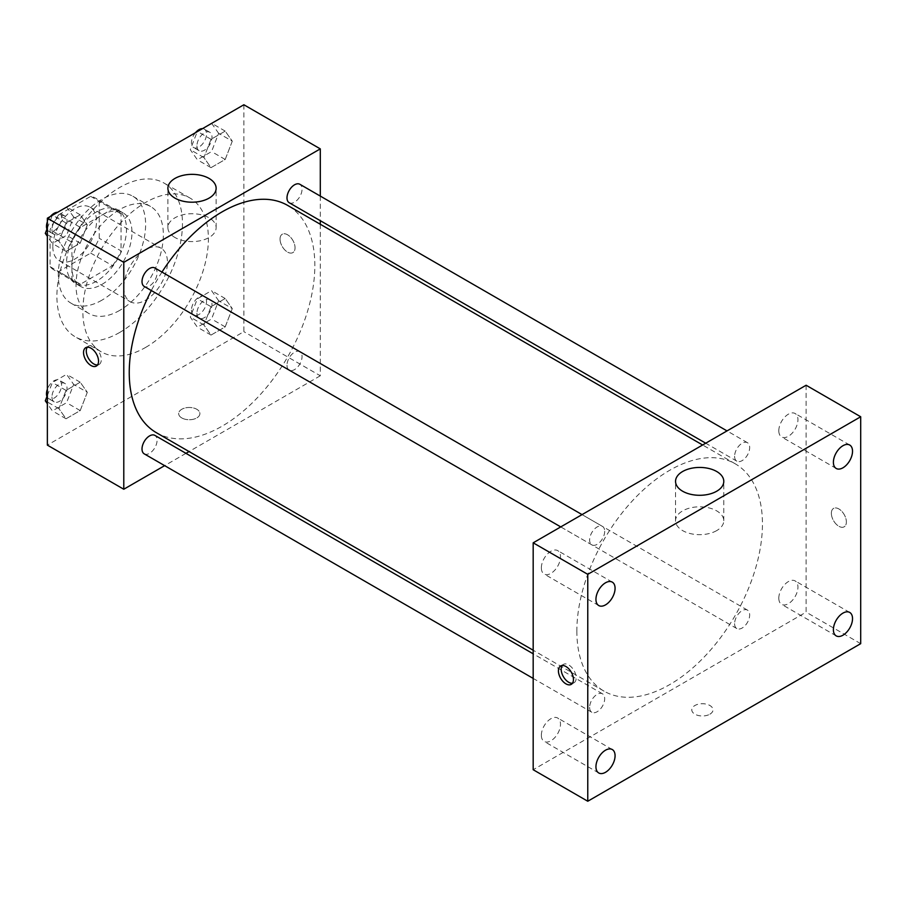 <?xml version="1.0" encoding="UTF-8"?>
<svg xmlns="http://www.w3.org/2000/svg" width="906" height="906" viewBox="0 0 906 906"><rect width="100%" height="100%" fill="white"/><g stroke="black" fill="none" stroke-linecap="round" stroke-linejoin="round"><path stroke-width="0.68" stroke-dasharray="4.53 3.4" d="M123.782 287.542A30.883 17.826 120 0 0 130.181 301.687A30.883 17.826 120 0 0 161.064 283.85A30.883 17.826 120 0 0 161.053 248.199A30.883 17.826 120 0 0 137.259 256.466A30.883 17.826 120 0 0 123.782 287.542M52.82 246.579A30.883 17.826 120 0 0 59.218 260.713A30.883 17.826 120 0 0 90.102 242.887A30.883 17.826 120 0 0 90.102 207.225A30.883 17.826 120 0 0 66.297 215.503A30.883 17.826 120 0 0 52.82 246.579M58.641 214.858L90.668 196.364A41.472 23.941 120 0 1 95.39 198.052A41.472 23.941 120 0 1 99.218 201.291L99.218 238.278A41.472 23.941 120 0 1 90.668 253.091L58.641 271.585A41.472 23.941 120 0 1 53.918 269.886A41.472 23.941 120 0 1 50.09 266.647L50.09 229.66A41.472 23.941 120 0 1 58.641 214.858L80.475 227.463L112.503 208.969L90.668 196.364M90.668 253.091L112.503 265.696L80.475 284.19L58.641 271.585M50.09 266.647L71.925 279.252L71.925 242.264L50.09 229.66M71.925 279.252A41.472 23.941 120 0 0 75.753 282.491A41.472 23.941 120 0 0 80.475 284.19M112.503 265.696A41.472 23.941 120 0 0 121.053 250.883L99.218 238.278M112.503 208.969A41.472 23.941 120 0 1 117.225 210.656A41.472 23.941 120 0 1 121.053 213.895L121.053 250.883M80.475 227.463A41.472 23.941 120 0 0 71.925 242.264M96.489 281.245A42.457 24.519 -60 0 1 75.266 283.351A42.457 24.519 -60 0 1 75.266 234.314A42.457 24.519 -60 0 1 117.723 209.807A42.457 24.519 -60 0 1 124.224 243.827A42.457 24.519 -60 0 1 96.489 281.245M101.948 284.393A42.457 24.519 120 0 0 129.683 246.976A42.457 24.519 120 0 0 123.182 212.955A42.457 24.519 120 0 0 90.464 224.337A42.457 24.519 120 0 0 71.925 267.066A42.457 24.519 120 0 0 80.725 286.5A42.457 24.519 120 0 0 101.948 284.393M121.053 213.895L99.218 201.291M101.948 300.158A61.755 35.651 -60 0 1 71.076 303.216A61.755 35.651 -60 0 1 71.076 231.902A61.755 35.651 -60 0 1 132.831 196.24A61.755 35.651 -60 0 1 142.299 245.73A61.755 35.651 -60 0 1 101.948 300.158M119.694 310.396A61.755 35.651 -60 0 1 88.811 313.453A61.755 35.651 -60 0 1 88.811 242.14A61.755 35.651 -60 0 1 150.566 206.489A61.755 35.651 -60 0 1 160.034 255.979A61.755 35.651 -60 0 1 119.694 310.396M119.694 332.457A88.777 51.257 -60 0 1 75.3 336.851A88.777 51.257 -60 0 1 75.3 234.337A88.777 51.257 -60 0 1 164.077 183.091A88.777 51.257 -60 0 1 177.689 254.224A88.777 51.257 -60 0 1 119.694 332.457M145.617 347.428A88.777 51.257 120 0 0 203.612 269.195A88.777 51.257 120 0 0 190.011 198.052A88.777 51.257 120 0 0 121.597 221.845A88.777 51.257 120 0 0 82.842 311.177A88.777 51.257 120 0 0 101.234 351.822A88.777 51.257 120 0 0 145.617 347.428M232.287 308.606L225.198 326.885L211.019 335.073L203.929 324.982L211.019 306.704L225.198 298.516L232.287 308.606L225.198 326.885L211.019 335.073L203.929 324.982L211.019 306.704L225.198 298.516L232.287 308.606L218.64 300.724L211.551 319.003L197.372 327.191L190.283 317.1L197.372 298.821L211.551 290.633L218.64 300.724M232.287 141.189L225.198 159.467L211.019 167.655L203.929 157.565L211.019 139.298L225.198 131.11L232.287 141.189L225.198 159.467L211.019 167.655L203.929 157.565L211.019 139.298L225.198 131.11L232.287 141.189L218.64 133.318L211.551 151.596L197.372 159.784L190.283 149.694L197.281 131.653M243.873 104.756L243.873 331.664L47.361 445.118M87.316 392.309L80.215 410.588L66.036 418.776L58.947 408.685L66.036 390.407L80.215 382.219L87.316 392.309L80.215 410.588L66.036 418.776L58.947 408.685L66.036 390.407L80.215 382.219L87.316 392.309L73.669 384.427L66.568 402.706L52.389 410.894L47.361 403.748M87.316 224.903L80.215 243.17L66.036 251.358L58.947 241.279L66.036 223.001L80.215 214.813L87.316 224.903L80.215 243.17L66.036 251.358L58.947 241.279L66.036 223.001L80.215 214.813L87.316 224.903L73.669 217.021L66.568 235.3L52.389 243.488L47.361 236.33M320.294 224.246L320.294 375.786L243.873 331.664M320.294 375.786L189.06 451.562M185.968 453.34L164.666 465.639M181.778 417.938A10.612 6.127 0 0 0 193.352 419.274A10.612 6.127 0 0 0 199.898 413.612A10.612 6.127 0 0 0 189.286 407.485A10.612 6.127 0 0 0 178.675 413.612A10.612 6.127 0 0 0 181.778 417.938A10.612 6.127 0 0 0 193.352 419.263A10.612 6.127 0 0 0 199.898 413.6A10.612 6.127 0 0 0 189.286 407.474A10.612 6.127 0 0 0 178.675 413.6A10.612 6.127 0 0 0 181.778 417.938M156.421 432.717A131.234 75.764 120 0 0 287.655 356.941A131.234 75.764 120 0 0 287.655 205.413M161.97 272.072A131.234 75.764 120 0 0 151.313 290.532M320.294 196.081L320.294 220.679M289.207 202.729A10.657 6.149 120 0 0 299.852 196.579A10.657 6.149 120 0 0 299.852 184.28M286.998 365.265A10.657 6.149 120 0 0 289.207 370.135A10.657 6.149 120 0 0 299.852 363.986A10.657 6.149 120 0 0 299.852 351.687A10.657 6.149 120 0 0 291.653 354.54A10.657 6.149 120 0 0 286.998 365.265M144.224 453.849A10.657 6.149 120 0 0 154.881 447.689A10.657 6.149 120 0 0 154.881 435.39M154.881 267.983A10.657 6.149 -60 0 1 157.078 272.853A10.657 6.149 -60 0 1 152.435 283.578A10.657 6.149 -60 0 1 144.224 286.432M280.033 239.093A10.612 6.127 -120 0 0 284.677 249.773A10.612 6.127 -120 0 0 292.853 252.615A10.612 6.127 -120 0 0 292.853 240.362A10.612 6.127 -120 0 0 282.242 234.235A10.612 6.127 -120 0 0 280.033 239.093A10.612 6.127 -120 0 0 284.665 249.773A10.612 6.127 -120 0 0 292.842 252.615A10.612 6.127 -120 0 0 292.842 240.362A10.612 6.127 -120 0 0 282.23 234.235A10.612 6.127 -120 0 0 280.033 239.093M87.282 347.202A10.612 6.127 60 0 1 88.482 346.103A10.612 6.127 60 0 1 96.659 348.946A10.612 6.127 60 0 1 101.291 359.625A10.612 6.127 60 0 1 99.094 364.484A10.612 6.127 60 0 1 97.531 364.959M174.96 237.497A24.122 13.93 180 0 1 167.893 227.655A24.122 13.93 180 0 1 192.015 213.725A24.122 13.93 180 0 1 216.138 227.655A24.122 13.93 180 0 1 201.245 240.52A24.122 13.93 180 0 1 174.96 237.497M576.85 631.063A131.234 75.764 120 0 0 604.03 691.142A131.234 75.764 120 0 0 735.264 615.367A131.234 75.764 120 0 0 735.264 463.827A131.234 75.764 120 0 0 634.132 498.991A131.234 75.764 120 0 0 576.85 631.063M604.687 531.278A10.657 6.149 -60 0 1 600.044 542.003A10.657 6.149 -60 0 1 591.833 544.857A10.657 6.149 -60 0 1 591.833 532.558A10.657 6.149 -60 0 1 602.479 526.409A10.657 6.149 -60 0 1 604.687 531.278M734.607 623.69A10.657 6.149 120 0 0 736.816 628.56A10.657 6.149 120 0 0 747.461 622.411A10.657 6.149 120 0 0 747.461 610.112A10.657 6.149 120 0 0 739.251 612.966A10.657 6.149 120 0 0 734.607 623.69M589.625 707.393A10.657 6.149 120 0 0 591.833 712.263A10.657 6.149 120 0 0 602.479 706.114A10.657 6.149 120 0 0 602.479 693.815A10.657 6.149 120 0 0 594.279 696.669A10.657 6.149 120 0 0 589.625 707.393M734.607 456.273A10.657 6.149 120 0 0 736.816 461.154A10.657 6.149 120 0 0 747.461 455.005A10.657 6.149 120 0 0 747.461 442.706A10.657 6.149 120 0 0 739.251 445.559A10.657 6.149 120 0 0 734.607 456.273M806.114 385.243L806.114 612.15L533.181 769.726M778.809 598.164A13.522 7.814 -60 0 1 784.709 584.551A13.522 7.814 -60 0 1 795.14 580.927A13.522 7.814 -60 0 1 795.14 596.544A13.522 7.814 -60 0 1 781.606 604.359A13.522 7.814 -60 0 1 778.809 598.164M541.358 735.253A13.522 7.814 -60 0 1 547.258 721.652A13.522 7.814 -60 0 1 557.688 718.028A13.522 7.814 -60 0 1 557.688 733.645A13.522 7.814 -60 0 1 544.155 741.448A13.522 7.814 -60 0 1 541.358 735.253M541.358 567.847A13.522 7.814 -60 0 1 547.258 554.234A13.522 7.814 -60 0 1 557.688 550.61A13.522 7.814 -60 0 1 557.688 566.227A13.522 7.814 -60 0 1 544.155 574.042A13.522 7.814 -60 0 1 541.358 567.847M778.809 430.758A13.522 7.814 -60 0 1 784.709 417.145A13.522 7.814 -60 0 1 795.14 413.521A13.522 7.814 -60 0 1 795.14 429.138A13.522 7.814 -60 0 1 781.606 436.952A13.522 7.814 -60 0 1 778.809 430.758M860.7 643.668L806.114 612.15M831.357 513.272A10.612 6.127 -120 0 0 835.989 523.951A10.612 6.127 -120 0 0 844.177 526.794A10.612 6.127 -120 0 0 844.177 514.54A10.612 6.127 -120 0 0 833.554 508.413A10.612 6.127 -120 0 0 831.357 513.272A10.612 6.127 -120 0 0 835.989 523.962A10.612 6.127 -120 0 0 844.166 526.805A10.612 6.127 -120 0 0 844.166 514.54A10.612 6.127 -120 0 0 833.554 508.413A10.612 6.127 -120 0 0 831.357 513.272M709.908 714.188A10.612 6.127 0 0 0 713.011 709.851A10.612 6.127 0 0 0 702.399 703.724A10.612 6.127 0 0 0 691.788 709.851A10.612 6.127 0 0 0 698.333 715.514A10.612 6.127 0 0 0 709.908 714.188M716.725 530.588A24.122 13.93 180 0 1 690.44 533.611A24.122 13.93 180 0 1 675.548 520.746A24.122 13.93 180 0 1 699.67 506.816A24.122 13.93 180 0 1 723.792 520.746A24.122 13.93 180 0 1 716.725 530.588M709.908 714.177A10.612 6.127 0 0 0 713.011 709.84A10.612 6.127 0 0 0 702.399 703.713A10.612 6.127 0 0 0 691.788 709.84A10.612 6.127 0 0 0 698.333 715.502A10.612 6.127 0 0 0 709.908 714.177M562.184 665.514A10.612 6.127 60 0 1 563.373 664.404A10.612 6.127 60 0 1 571.561 667.246A10.612 6.127 60 0 1 576.193 677.926A10.612 6.127 60 0 1 573.996 682.784A10.612 6.127 60 0 1 572.433 683.271M47.361 228.074L52.299 215.368M66.568 206.93L73.669 217.021M51.948 229.558A10.657 6.149 120 0 0 54.156 234.439A10.657 6.149 120 0 0 64.813 228.278A10.657 6.149 120 0 0 64.813 215.979A10.657 6.149 120 0 0 56.602 218.833A10.657 6.149 120 0 0 51.948 229.558M80.215 243.17L66.568 235.3M66.036 251.358L52.389 243.488M58.947 241.279L47.361 234.586M66.036 223.001L52.559 215.209M80.215 214.813L66.738 207.021M46.953 229.139A10.657 6.149 120 0 0 48.698 231.279A10.657 6.149 120 0 0 59.354 225.13A10.657 6.149 120 0 0 59.354 212.831A10.657 6.149 120 0 0 57.214 212.332M50.498 216.398A10.657 6.149 120 0 0 47.361 221.834M211.551 123.227L218.64 133.318M196.93 145.855A10.657 6.149 120 0 0 199.139 150.724A10.657 6.149 120 0 0 209.784 144.575A10.657 6.149 120 0 0 209.784 132.276A10.657 6.149 120 0 0 201.585 135.13A10.657 6.149 120 0 0 196.93 145.855M225.198 159.467L211.551 151.596M211.019 167.655L197.372 159.784M203.929 157.565L190.283 149.694M211.019 139.298L197.531 131.506M225.198 131.11L211.721 123.318M195.481 132.695A10.657 6.149 120 0 0 191.472 142.706A10.657 6.149 120 0 0 193.68 147.576A10.657 6.149 120 0 0 204.326 141.427A10.657 6.149 120 0 0 204.326 129.128A10.657 6.149 120 0 0 202.197 128.629M47.361 395.492L52.389 382.525L66.568 374.348L73.669 384.427M51.948 396.964A10.657 6.149 120 0 0 54.156 401.845A10.657 6.149 120 0 0 64.813 395.695A10.657 6.149 120 0 0 64.813 383.397A10.657 6.149 120 0 0 56.602 386.25A10.657 6.149 120 0 0 51.948 396.964M80.215 410.588L66.568 402.706M66.036 418.776L52.389 410.894M58.947 408.685L47.361 401.992M66.036 390.407L52.389 382.525M80.215 382.219L66.568 374.348M46.953 396.545A10.657 6.149 120 0 0 48.698 398.697A10.657 6.149 120 0 0 59.354 392.547A10.657 6.149 120 0 0 59.354 380.237A10.657 6.149 120 0 0 47.361 389.252M196.93 313.261A10.657 6.149 120 0 0 199.139 318.142A10.657 6.149 120 0 0 209.784 311.992A10.657 6.149 120 0 0 209.784 299.693A10.657 6.149 120 0 0 201.585 302.547A10.657 6.149 120 0 0 196.93 313.261M225.198 326.885L211.551 319.003M211.019 335.073L197.372 327.191M203.929 324.982L190.283 317.1M211.019 306.704L197.372 298.821M225.198 298.516L211.551 290.633M191.472 310.112A10.657 6.149 120 0 0 193.68 314.994A10.657 6.149 120 0 0 204.326 308.833A10.657 6.149 120 0 0 204.326 296.534A10.657 6.149 120 0 0 196.126 299.388A10.657 6.149 120 0 0 191.472 310.112M59.218 260.713L130.181 301.687M90.102 207.225L161.053 248.199M123.182 212.955L117.723 209.807M80.725 286.5L75.266 283.351M117.225 210.656L95.39 198.052M75.753 282.491L53.918 269.886M150.566 206.489L132.831 196.24M88.811 313.453L71.076 303.216M190.011 198.052L164.077 183.091M101.234 351.822L75.3 336.851M88.482 346.103L85.73 347.689M99.094 364.484L96.342 366.069M216.138 227.655L216.138 188.267M167.893 227.655L167.893 188.267M735.264 463.827L702.626 444.993M604.03 691.142L533.181 650.236M560.735 526.907L591.833 544.857M582.048 514.608L602.479 526.409M747.461 610.112L299.852 351.687M736.816 628.56L289.207 370.135M602.479 693.815L533.181 653.804M591.833 712.263L533.181 678.413M747.461 442.706L727.031 430.905M736.816 461.154L705.717 443.204M849.726 612.445L795.14 580.927M836.193 635.876L781.606 604.359M612.275 749.534L557.688 718.028M598.741 772.965L544.155 741.448M612.275 582.128L557.688 550.61M598.741 605.548L544.155 574.042M849.726 445.039L795.14 413.521M836.193 468.459L781.606 436.952M723.792 520.746L723.792 481.358M675.548 520.746L675.548 481.358M563.373 664.404L560.621 665.989M573.996 682.784L571.244 684.37M64.813 215.979L59.354 212.831M54.156 234.439L48.698 231.279M209.784 132.276L204.326 129.128M199.139 150.724L193.68 147.576M64.813 383.397L59.354 380.237M54.156 401.845L48.698 398.697M209.784 299.693L204.326 296.534M199.139 318.142L193.68 314.994"/><path stroke-width="1.36" d="M164.666 465.639L123.782 489.24L47.361 445.118L47.361 218.21L243.873 104.756L320.294 148.878L320.294 196.081M189.06 451.562L185.968 453.34M151.313 290.532A131.234 75.764 120 0 0 129.241 372.638A131.234 75.764 120 0 0 156.421 432.717L533.181 650.236M702.626 444.993L287.655 205.413A131.234 75.764 120 0 0 161.97 272.072M320.294 220.679L320.294 224.246M123.782 489.24L123.782 262.332L320.294 148.878M727.031 430.905L299.852 184.28A10.657 6.149 120 0 0 291.653 187.134A10.657 6.149 120 0 0 286.998 197.848A10.657 6.149 120 0 0 289.207 202.729L705.717 443.204M533.181 653.804L154.881 435.39A10.657 6.149 120 0 0 146.67 438.244A10.657 6.149 120 0 0 142.016 448.968A10.657 6.149 120 0 0 144.224 453.849L533.181 678.413M560.735 526.907L144.224 286.432A10.657 6.149 -60 0 1 144.224 274.133A10.657 6.149 -60 0 1 154.881 267.983L582.048 514.608M123.782 262.332L47.361 218.21M174.96 198.12A24.122 13.93 180 0 1 167.893 188.267A24.122 13.93 180 0 1 192.015 174.348A24.122 13.93 180 0 1 216.138 188.267A24.122 13.93 180 0 1 201.245 201.143A24.122 13.93 180 0 1 174.96 198.12M98.539 361.211A10.612 6.127 60 0 1 96.342 366.069A10.612 6.127 60 0 1 85.73 359.942A10.612 6.127 60 0 1 85.73 347.689A10.612 6.127 60 0 1 93.907 350.531A10.612 6.127 60 0 1 98.539 361.211M97.531 364.959A10.612 6.127 60 0 1 88.482 358.357A10.612 6.127 60 0 1 87.282 347.202M533.181 769.726L533.181 542.819L806.114 385.243L860.7 416.76L860.7 643.668L587.768 801.244L533.181 769.726M587.768 801.244L587.768 574.336L533.181 542.819M573.441 679.511A10.612 6.127 60 0 1 571.244 684.37A10.612 6.127 60 0 1 560.621 678.243A10.612 6.127 60 0 1 560.621 665.989A10.612 6.127 60 0 1 568.809 668.832A10.612 6.127 60 0 1 573.441 679.511M587.768 574.336L860.7 416.76M716.725 491.211A24.122 13.93 180 0 1 690.44 494.234A24.122 13.93 180 0 1 675.548 481.358A24.122 13.93 180 0 1 699.67 467.439A24.122 13.93 180 0 1 723.792 481.358A24.122 13.93 180 0 1 716.725 491.211M842.965 445.707A13.522 7.814 120 0 0 833.395 462.275A13.522 7.814 120 0 0 836.193 468.459A13.522 7.814 120 0 0 849.726 460.656A13.522 7.814 120 0 0 849.726 445.039A13.522 7.814 120 0 0 842.965 445.707M605.514 582.796A13.522 7.814 120 0 0 595.944 599.364A13.522 7.814 120 0 0 598.741 605.548A13.522 7.814 120 0 0 612.275 597.745A13.522 7.814 120 0 0 612.275 582.128A13.522 7.814 120 0 0 605.514 582.796M605.514 750.202A13.522 7.814 120 0 0 595.944 766.77A13.522 7.814 120 0 0 598.741 772.965A13.522 7.814 120 0 0 612.275 765.151A13.522 7.814 120 0 0 612.275 749.534A13.522 7.814 120 0 0 605.514 750.202M842.965 613.113A13.522 7.814 120 0 0 833.395 629.681A13.522 7.814 120 0 0 836.193 635.876A13.522 7.814 120 0 0 849.726 628.062A13.522 7.814 120 0 0 849.726 612.445A13.522 7.814 120 0 0 842.965 613.113M572.433 683.271A10.612 6.127 60 0 1 563.373 676.657A10.612 6.127 60 0 1 562.184 665.514M47.361 236.33L45.3 233.397L47.361 228.074M52.299 215.368L66.738 207.021M47.361 234.586L45.3 233.397M47.361 221.834A10.657 6.149 120 0 0 46.489 226.409A10.657 6.149 120 0 0 46.953 229.139M57.214 212.332A10.657 6.149 120 0 0 50.498 216.398M197.281 131.653L211.721 123.318M202.197 128.629A10.657 6.149 120 0 0 195.481 132.695M47.361 403.748L45.3 400.803L47.361 395.492M47.361 401.992L45.3 400.803M47.361 389.252A10.657 6.149 120 0 0 46.489 393.816A10.657 6.149 120 0 0 46.953 396.545"/></g></svg>
